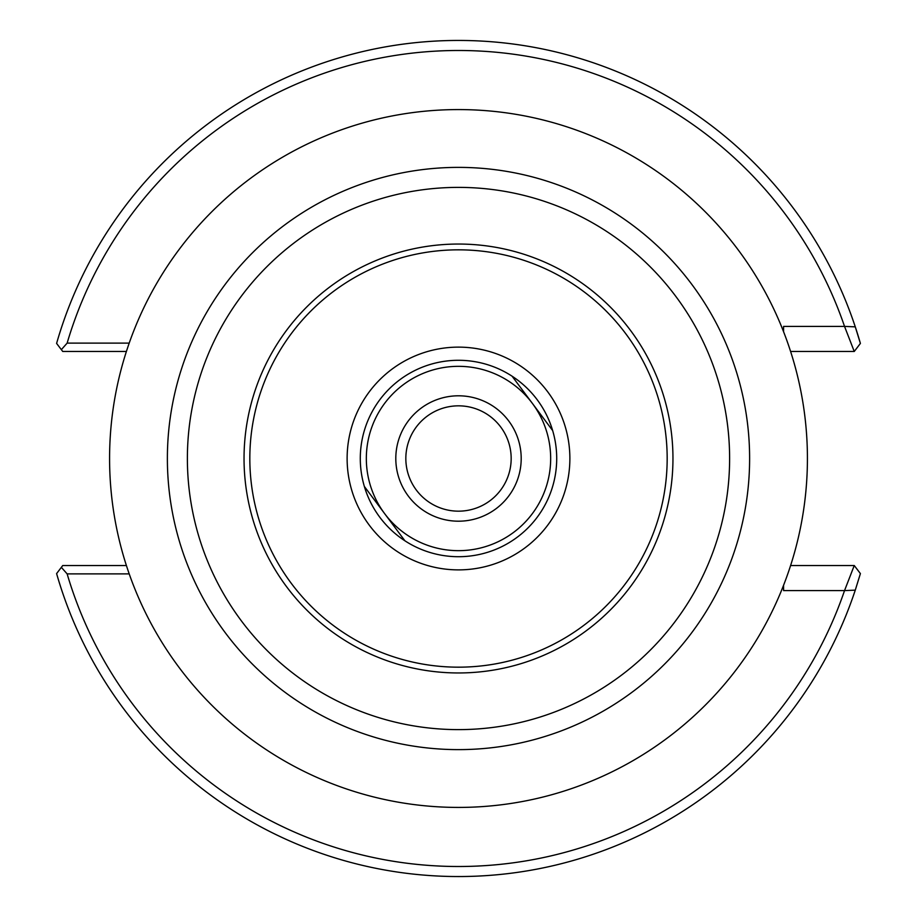 <?xml version="1.0" encoding="UTF-8"?>
<svg xmlns="http://www.w3.org/2000/svg" width="917" height="917" viewBox="0 0 917 917"><rect width="100%" height="100%" fill="white"/><g stroke="black" fill="none" stroke-linecap="round" stroke-linejoin="round"><path stroke-width="1.38" d="M458.5 360.289A98.211 98.211 0 0 1 543.552 507.605A98.211 98.211 0 0 1 373.448 507.605A98.211 98.211 0 0 1 458.5 360.289M458.5 347.13A111.37 111.37 0 0 0 362.043 514.185A111.37 111.37 0 0 0 554.957 514.185A111.37 111.37 0 0 0 458.5 347.13M458.5 807.418A348.918 348.918 0 0 1 156.326 284.041A348.918 348.918 0 0 1 760.674 284.041A348.918 348.918 0 0 1 458.5 807.418A348.918 348.918 0 0 0 760.674 284.041A348.918 348.918 0 0 0 156.326 284.041A348.918 348.918 0 0 0 458.5 807.418M458.5 672.963A214.463 214.463 0 0 1 272.773 351.268A214.463 214.463 0 0 1 644.227 351.268A214.463 214.463 0 0 1 458.5 672.963M458.5 667.175A208.675 208.675 0 0 1 277.782 354.168A208.675 208.675 0 0 1 639.218 354.168A208.675 208.675 0 0 1 458.5 667.175M129.205 343.118L67.136 343.118A408.019 408.019 0 0 1 844.534 326.395L855.274 326.853L860.398 343.417L854.254 351.475L844.534 326.395L783.577 326.395L783.577 331.725M783.577 585.275L783.577 590.605L844.534 590.605L854.254 565.525L860.398 573.583L855.274 590.147L844.534 590.605A408.019 408.019 0 0 1 67.136 573.882L129.205 573.882M790.603 351.475L854.254 351.475M860.398 343.417A418.049 418.049 0 0 0 56.602 343.417L62.746 351.475L126.397 351.475M67.136 343.118L61.359 349.652M126.397 565.525L62.746 565.525L56.602 573.583A418.049 418.049 0 0 0 855.274 590.147M61.359 567.348L67.136 573.882M854.254 565.525L790.603 565.525M552.653 430.566L512.099 376.211M364.347 486.434L404.901 540.789M532.376 403.388A92.17 92.17 0 0 1 513.612 532.376A92.17 92.17 0 0 1 384.624 513.612A92.17 92.17 0 0 1 403.388 384.624A92.17 92.17 0 0 1 532.376 403.388M489.999 500.716A52.67 52.67 0 0 1 406.197 464.667A52.67 52.67 0 0 1 479.304 410.117A52.67 52.67 0 0 1 489.999 500.716M495.994 508.752A62.7 62.7 0 0 0 483.27 400.901A62.7 62.7 0 0 0 396.236 465.847A62.7 62.7 0 0 0 495.994 508.752M458.5 749.625A291.125 291.125 0 0 0 710.618 312.938A291.125 291.125 0 0 0 206.382 312.938A291.125 291.125 0 0 0 458.5 749.625M458.5 729.623A271.123 271.123 0 0 1 223.702 322.944A271.123 271.123 0 0 1 693.298 322.944A271.123 271.123 0 0 1 458.5 729.623"/></g></svg>

